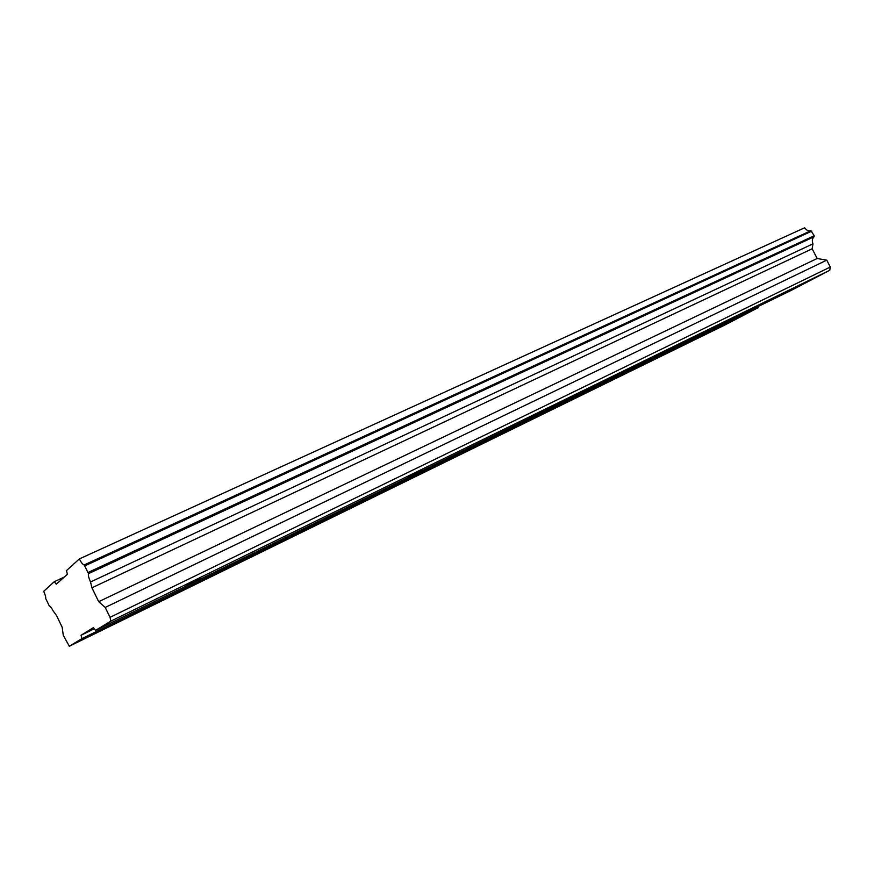 <?xml version="1.0" encoding="UTF-8"?>
<svg xmlns="http://www.w3.org/2000/svg" width="874" height="874" viewBox="0 0 874 874"><rect width="100%" height="100%" fill="white"/><g stroke="black" fill="none" stroke-linecap="round" stroke-linejoin="round"><path stroke-width="1.31" d="M167.611 597.04L155.091 603.486L167.611 597.04M699.724 336.534L687.051 343.034L699.724 336.534M550.937 409.371L538.297 415.871L550.937 409.371M376.071 494.979L363.497 501.458L376.071 494.979M199.818 578.49L186.053 585.624L199.818 578.49M760.915 304.469L746.942 311.657L760.915 304.469M606.283 379.982L592.332 387.182L606.283 379.982M422.328 469.83L408.453 476.996L422.328 469.83M725.595 324.669L69.308 646.247L81.927 638.621L758.108 307.681L725.595 324.669M95.517 630.405L110.911 621.097L110.015 617.328L105.208 607.441L98.696 601.694L91.934 587.787L90.514 581.986C88.711 577.856 88.034 575.07 88.482 573.65L84.232 564.921C83.052 564.855 81.413 562.856 79.305 558.945L804.659 227.753C806.484 230.365 808.57 231.348 810.919 230.692L814.207 235.751L814.044 236.788C812.252 238.482 811.88 240.831 812.94 243.846L812.164 248.784L817.157 258.496L826.76 260.157L830.3 267.04L829.754 270.274L792.226 289.873L95.517 630.405L93.343 627.652L81.053 635.256L81.927 638.621M69.308 646.247L63.278 635.234L62.152 627.193L56.275 615.056L53.39 611.287C51.588 607.9 50.222 606.13 49.315 605.966L45.677 598.471C45.951 597.292 45.295 594.91 43.7 591.294L54.297 581.669L56.275 584.193L67.418 574.273L66.468 570.613L79.305 558.945M758.271 306.468L758.108 307.681M81.053 635.256L94.261 628.81M814.207 235.751L88.176 572.426M84.942 565.784L811.826 231.118M810.919 230.692L84.232 564.921M64.261 577.08L54.297 581.669M110.911 621.097L829.754 270.274M830.3 267.04L110.015 617.328M105.208 607.441L826.76 260.157M98.696 601.694L817.157 258.496M91.934 587.787L812.164 248.784M90.514 581.986L812.94 243.846M88.482 573.65L814.044 236.788"/></g></svg>
